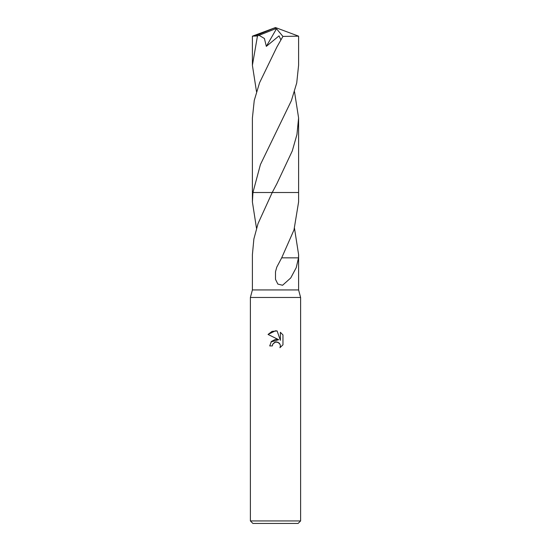 <?xml version="1.0" encoding="UTF-8"?>
<svg xmlns="http://www.w3.org/2000/svg" width="551" height="551" viewBox="0 0 551 551"><rect width="100%" height="100%" fill="white"/><g stroke="black" fill="none" stroke-linecap="round" stroke-linejoin="round"><path stroke-width="0.83" d="M256.504 228.321L252.399 201.955L252.943 192.519L272.222 192.513L258.047 223.561L253.873 238.996L252.399 254.631L252.399 289.936L250.388 297.471L300.612 297.471L300.612 520.936L250.388 520.936L252.902 523.45L298.098 523.45L300.612 520.936M252.399 289.936L298.601 289.936L300.612 297.471M272.786 344.099L274.839 342.185L277.911 342.192L280.08 344.354L280.383 345.89L279.963 347.688L280.383 345.89L280.08 344.354L279.212 343.059L276.375 341.882L275.5 341.978L272.786 344.099L272.359 345.918L269.721 345.918L271.361 341.517L275.5 339.32L278.696 339.705L268.041 334.45L275.5 330.779L277.119 330.951L280.376 340.325L280.376 332.294M282.959 334.912L280.369 332.294L282.959 334.912L282.959 344.816L279.956 347.688L282.959 344.816M294.496 91.666L298.601 117.976L296.955 134.499L292.278 150.94L276.857 183.745L272.222 192.519L298.601 192.513L298.601 201.955L294 229.912L281.685 257.84L298.511 257.854L296.245 267.628L290.749 277.945L282.573 285.26L277.856 284.082L275.5 279.357L275.5 271.767L276.767 267.159L281.685 257.84M256.504 91.666L252.399 65.314L257.475 35.96L274.963 28.983L275.5 27.55L298.601 36.166L282.925 36.414L276.843 47.111L259.569 82.746L254.252 100.447L252.399 117.976L252.392 192.513L252.943 192.519L260.409 164.597L291.396 100.633L296.727 82.939L298.601 65.211M294.496 228.321L298.601 254.631L298.511 257.854M272.359 345.918L272.635 344.451M278.696 339.705L271.037 341.923M277.119 330.951L272.049 331.392L268.041 334.45M298.601 118.128L298.608 192.513L275.5 192.513M252.399 65.211L252.399 36.166L257.475 35.96M298.601 36.166L298.601 65.314M252.399 201.955L252.399 192.519L252.937 192.513M259.06 35.312L264.418 38.494L266.333 46.367L279.04 35.87L280.783 39.644M274.963 28.983L275.5 27.55L255.023 35.96M274.963 29.051L276.506 28.748L266.333 46.367M276.506 28.748L282.925 36.414M298.601 254.631L298.601 289.936M250.388 297.471L250.388 520.936M274.129 136.221L274.377 135.753M275.5 27.55L252.427 36.152"/></g></svg>
